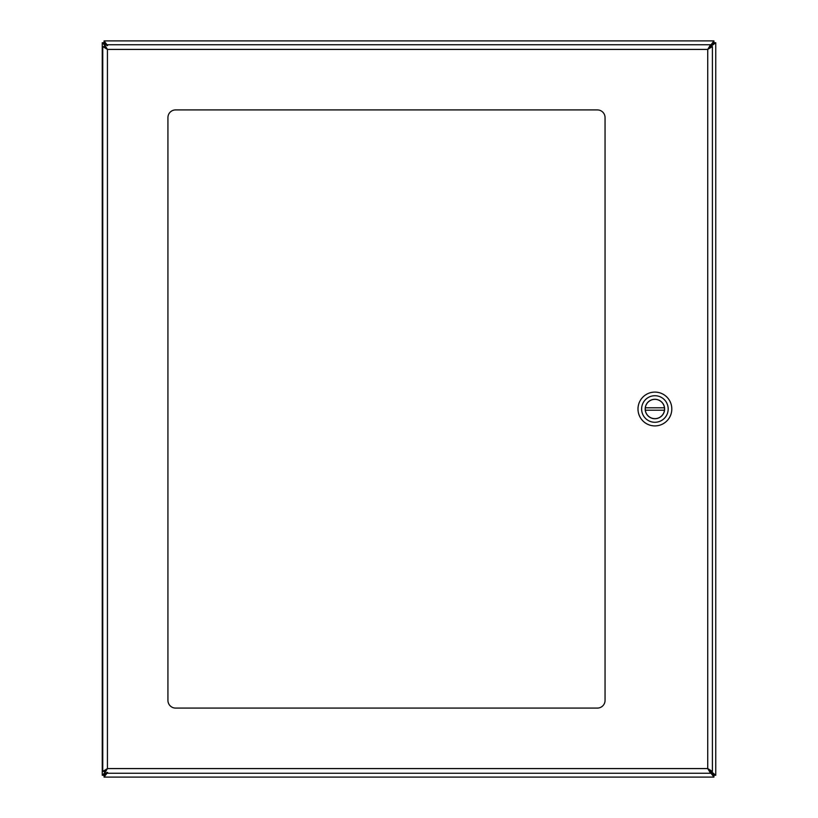 <?xml version="1.0" encoding="UTF-8"?>
<svg xmlns="http://www.w3.org/2000/svg" width="818" height="818" viewBox="0 0 818 818"><rect width="100%" height="100%" fill="white"/><g stroke="black" fill="none" stroke-linecap="round" stroke-linejoin="round"><path stroke-width="1.23" d="M710.586 772.417L713.94 775.27L710.719 771.435M710.719 46.565L713.94 42.73L711.067 46.227L715.75 42.73L715.75 775.27L711.067 771.435M708.112 49.182L710.597 46.687M710.597 771.313L708.112 768.818M713.94 775.27L715.75 775.27L715.75 42.73L713.94 42.73M105.634 773.266L104.06 775.27L105.144 773.266M105.634 44.734L104.06 42.73L105.154 44.734M106.933 45.583L104.08 42.71L106.902 44.734M713.92 42.71L710.423 45.583L713.92 40.9L104.08 40.9L713.92 40.9L713.92 42.71L710.586 45.583M106.933 772.417L104.08 775.29L106.913 773.266M711.067 771.773L713.92 775.29L710.423 772.417L713.92 777.1L104.08 777.1L107.577 772.417M107.577 45.583L104.08 40.9L104.08 42.71M104.581 772.949L102.25 775.27L102.25 42.73L104.581 45.051M104.06 775.27L102.25 775.27M102.25 42.73L104.06 42.73M713.92 775.29L713.92 777.1M104.08 777.1L104.08 775.29M167.935 700.413A7.669 7.669 0 0 0 175.604 708.081L597.385 708.081A7.669 7.669 0 0 0 605.054 700.413L605.054 117.587A7.669 7.669 0 0 0 597.385 109.919L175.604 109.919A7.669 7.669 0 0 0 167.935 117.587L167.935 700.413M104.581 44.734L104.581 46.544L107.434 49.417L107.434 768.583L707.734 768.583L707.734 49.417L107.434 49.417L104.581 44.734L710.586 44.734L707.734 49.417L712.417 46.565L712.417 771.435L707.734 768.583L710.586 773.266L104.581 773.266L107.434 768.583L104.561 771.435L102.751 771.435L102.751 46.565L107.434 49.417L104.561 46.565L102.751 46.565M104.581 773.266L104.581 771.456L107.434 768.583L102.751 771.435M712.417 771.435L710.607 771.435L707.734 768.583L710.586 771.456L710.586 773.266M710.586 44.734L710.586 46.544L707.734 49.417L710.607 46.565L712.417 46.565M654.901 425.912A16.912 16.912 0 0 1 640.259 400.544A16.912 16.912 0 0 1 669.543 400.544A16.912 16.912 0 0 1 654.901 425.912M654.901 395.718A13.282 13.282 0 0 1 668.183 409A13.282 13.282 0 0 1 654.901 422.282A13.282 13.282 0 0 1 641.619 409A13.282 13.282 0 0 1 654.901 395.718M654.901 418.724A9.724 9.724 0 0 0 663.316 404.143A9.724 9.724 0 0 0 646.486 404.143A9.724 9.724 0 0 0 654.901 418.724M664.482 410.207L645.31 410.207A9.663 9.663 0 0 0 664.482 410.207A9.663 9.663 0 0 0 664.482 407.793L645.31 407.793A9.663 9.663 0 0 1 664.482 407.793M645.31 407.793A9.663 9.663 0 0 0 645.31 410.207"/></g></svg>
